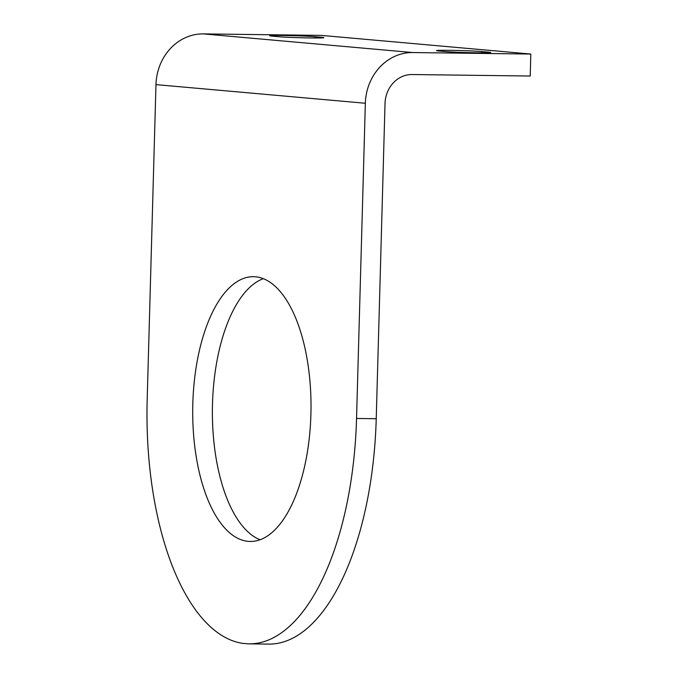<?xml version="1.0" encoding="UTF-8"?>
<svg xmlns="http://www.w3.org/2000/svg" width="678" height="678" viewBox="0 0 678 678"><rect width="100%" height="100%" fill="white"/><g stroke="black" fill="none" stroke-linecap="round" stroke-linejoin="round"><path stroke-width="1.02" d="M155.974 84.614L147.177 399.825A234.724 104.853 90.7 0 0 242.69 643.363L247.928 643.829A234.724 104.853 90.7 0 0 248.877 643.846A234.724 104.853 90.7 0 0 356.543 418.47L365.349 103.259L155.974 84.614A51.342 45.909 95.1 0 1 203.341 33.9L321.457 35.4L530.823 54.045L412.716 52.545A51.342 45.909 95.1 0 0 365.349 103.259M310.905 414.334A132.396 59.147 90.7 0 1 250.174 541.459A132.396 59.147 90.7 0 1 192.815 403.817A132.396 59.147 90.7 0 1 253.538 276.692A132.396 59.147 90.7 0 1 310.905 414.334M488.228 52.13L481.685 51.545A23.84 0.729 -178.4 0 0 454.904 50.418A23.84 0.729 -178.4 0 0 436.53 50.613A23.84 0.729 -178.4 0 0 439.03 51.003L445.573 51.587A23.84 0.729 -178.4 0 0 472.354 52.715A23.84 0.729 -178.4 0 0 490.728 52.52A23.84 0.729 -178.4 0 0 488.228 52.13L488.211 52.774M321.389 37.273L314.846 36.688A23.84 0.729 -178.4 0 0 288.065 35.561A23.84 0.729 -178.4 0 0 269.691 35.756A23.84 0.729 -178.4 0 0 272.192 36.146L278.734 36.731A23.84 0.729 -178.4 0 0 305.515 37.858A23.84 0.729 -178.4 0 0 323.889 37.671A23.84 0.729 -178.4 0 0 321.389 37.273L321.372 37.926M530.823 54.045L530.213 76.029L412.097 74.529A29.34 26.239 95.1 0 0 385.028 103.514L376.231 418.716L356.543 418.47M248.877 643.846L268.556 644.1A234.724 104.853 -89.3 0 0 376.231 418.716M263.361 278.658A132.396 59.147 -89.3 0 0 212.494 404.071A132.396 59.147 -89.3 0 0 260.047 539.739M412.716 52.545L203.341 33.9M314.804 37.985L314.846 36.688M481.651 52.842L481.685 51.545"/></g></svg>
